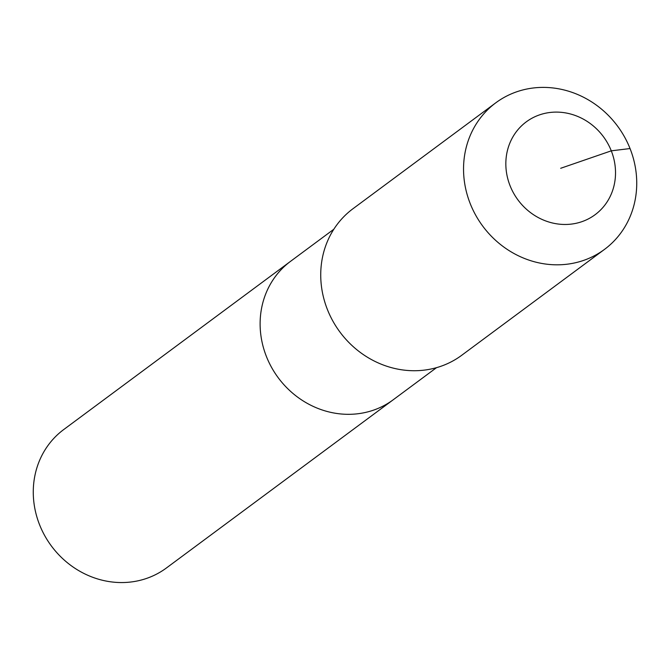 <?xml version="1.0" encoding="UTF-8"?>
<svg xmlns="http://www.w3.org/2000/svg" width="670" height="670" viewBox="0 0 670 670"><rect width="100%" height="100%" fill="white"/><g stroke="black" fill="none" stroke-linecap="round" stroke-linejoin="round"><path stroke-width="1" d="M436.505 367.671L166.395 567.993A86.179 79.269 -126.6 0 1 39.597 524.811A86.179 79.269 -126.6 0 1 63.725 429.554L290.562 261.325A86.179 79.269 -126.6 0 0 266.442 356.574A86.179 79.269 -126.6 0 1 290.562 261.325L333.836 229.241M393.231 399.764A86.179 79.269 -126.6 0 1 266.442 356.574A86.179 79.269 -126.6 0 0 393.231 399.764M604.491 249.399L461.68 355.309A91.246 83.926 -126.6 0 1 327.429 309.582A91.246 83.926 -126.6 0 1 352.973 208.73L495.783 102.82A91.246 83.926 -126.6 0 1 630.043 148.547A91.246 83.926 -126.6 0 1 604.491 249.399A91.246 83.926 -126.6 0 1 470.24 203.672A91.246 83.926 -126.6 0 1 495.783 102.82M560.681 168.287L611.283 150.834A57.788 53.156 -126.6 0 1 581.828 221.695A57.788 53.156 -126.6 0 1 510.079 185.749A57.788 53.156 -126.6 0 1 539.534 114.88A57.788 53.156 -126.6 0 1 611.283 150.834L630.043 148.547"/></g></svg>
